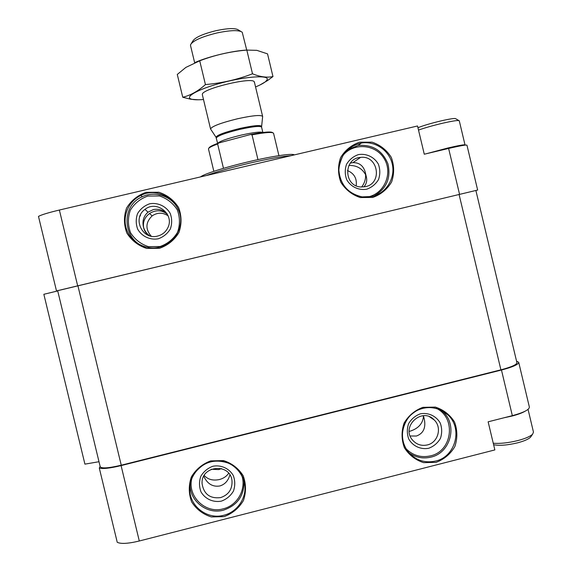 <?xml version="1.0" encoding="UTF-8"?>
<svg xmlns="http://www.w3.org/2000/svg" width="572" height="572" viewBox="0 0 572 572"><rect width="100%" height="100%" fill="white"/><g stroke="black" fill="none" stroke-linecap="round" stroke-linejoin="round"><path stroke-width="0.86" d="M531.188 436.236L530.494 437.244C528.378 439.246 524.052 441.119 517.51 442.85C507.357 445.245 499.392 445.867 493.607 444.723M100.129 466.423L99.299 468.046L117.239 542.292C120.878 544.101 128.228 543.665 139.296 540.998L494.851 449.921L488.138 421.814L512.34 415.658C523.702 412.576 529.379 409.702 529.365 407.035L518.725 362.391M99.299 468.046C102.753 469.083 110.01 468.261 121.085 465.601L501.465 370.027C512.841 367.017 518.589 364.443 518.704 362.319L516.552 361.111M57.672 290.712L56.492 290.926L38.481 216.402C41.313 214.815 48.27 212.698 59.366 210.038L417.531 125.976L424.274 154.211L448.62 148.448C460.102 145.781 466.216 144.695 466.952 145.181L477.649 190.04L475.897 190.54M56.492 290.926L477.649 190.047M423.058 415.73L423.459 416.659C422.687 423.645 418.325 428.457 410.36 431.102L409.209 431.352M423.409 415.715L424.374 419.462C425.933 428.028 423.273 433.547 416.395 436.028L410.167 435.986M427.305 444.944C421.471 446.174 416.559 444.573 412.576 440.133C400.471 426.641 422.186 406.599 434.298 420.034C442.278 427.549 438.045 442.656 427.305 444.944M221.464 468.568L218.747 469.583L211.19 469.269M228.664 473.258C226.591 476.34 223.509 478.428 219.412 479.536C212.97 480.88 207.908 479.522 204.211 475.461M229.887 474.939C228.214 480.78 224.867 484.455 219.841 485.964C212.741 487.129 207.379 483.905 203.754 476.276M220.628 497.597C210.017 498.834 203.832 494.194 202.073 483.69C200.758 465.301 230.452 462.591 232.01 480.909C232.389 489.289 228.593 494.851 220.628 497.597M347.404 170.528C354.161 173.387 357.085 178.464 356.177 185.764M348.877 165.458C356.478 165.222 362.055 168.311 365.608 174.739C365.787 179.279 364.457 183.376 361.611 187.023M350.336 163.113L352.895 162.627C359.259 162.527 363.377 165.716 365.243 172.193L366.373 176.934C367.245 180.759 366.402 184.091 363.849 186.937M365.529 186.636L360.996 186.987C343.629 186.386 343.221 158.294 360.567 157.407C378.092 154.948 382.904 183.29 365.529 186.636M151.194 236.179C145.238 229.107 145.56 222.336 152.152 215.873C157.464 212.348 162.791 212.334 168.125 215.823M149.614 235.778C146.675 233.655 144.659 230.852 143.579 227.349C142.843 221.736 144.83 217.124 149.535 213.513C155.92 209.624 161.883 209.888 167.417 214.307M149.027 235.585C146.325 233.741 144.566 231.267 143.751 228.156L143.343 226.469C142.221 220.67 143.779 215.901 148.026 212.162L153.296 209.595C158.544 208.565 163.17 209.995 167.174 213.885M157.643 236.057C142.507 240.44 131.946 218.254 144.973 209.409C156.571 199.785 174.782 214.328 167.868 227.67C165.751 232.025 162.348 234.813 157.643 236.057M100.2 466.702L57.665 290.698L475.875 190.469L516.916 362.669C516.809 364.643 511.468 367.031 500.908 369.827L459.059 194.358M351.301 147.633L349.764 147.976M100.214 466.773C101.78 468.661 108.787 468.139 121.25 465.208L500.908 369.827M98.992 461.718L84.913 464.135L43.851 294.294L57.722 290.919M294.23 154.919C293.15 153.089 273.137 155.963 249.399 161.561C225.704 167.081 203.661 174.081 200.522 176.905M290.955 155.684C282.146 156.335 268.461 158.809 249.892 163.091C231.231 167.539 216.731 171.686 206.378 175.532M158.187 238.817C149.978 240.204 141.906 236.443 137.723 229.265C135.793 224.067 135.736 218.847 137.552 213.613C140.433 208.887 144.501 205.598 149.742 203.761C157.951 202.388 166.002 206.17 170.177 213.335C172.093 218.525 172.151 223.731 170.349 228.95C167.474 233.676 163.42 236.965 158.187 238.817M366.688 189.218C358.694 190.562 350.815 186.822 346.725 179.73C344.837 174.596 344.773 169.448 346.539 164.286C349.342 159.631 353.303 156.399 358.408 154.597C366.402 153.267 374.267 157.021 378.342 164.107C380.216 169.233 380.28 174.367 378.528 179.522C375.732 184.177 371.786 187.409 366.688 189.218M221.357 501.143C213.199 502.666 205.169 499.027 201.008 491.913C199.085 486.743 199.027 481.531 200.829 476.269C203.696 471.5 207.736 468.153 212.948 466.23C221.107 464.729 229.115 468.382 233.269 475.482C235.178 480.637 235.235 485.842 233.44 491.098C230.587 495.867 226.562 499.213 221.357 501.143M428.642 448.291C420.699 449.764 412.862 446.146 408.794 439.117C406.914 434.005 406.849 428.864 408.601 423.673C411.39 418.976 415.322 415.687 420.399 413.806C428.349 412.348 436.164 415.98 440.218 422.994C442.092 428.092 442.156 433.233 440.419 438.409C437.637 443.107 433.719 446.396 428.642 448.291M525.117 411.211C522.179 412.941 517.782 414.564 511.933 416.073L504.197 417.732M528.056 409.38L533.469 432.11L532.603 434.212C530.208 436.479 525.268 438.61 517.782 440.583C508.251 442.9 500.078 443.779 493.25 443.228M458.823 120.535L455.791 118.769C455.169 118.075 450.157 118.812 440.74 120.957C430.58 123.409 422.987 125.668 417.953 127.728M459.266 120.799L459.266 120.778C458.508 120.049 452.795 120.899 442.12 123.345C432.568 125.625 424.696 127.878 418.511 130.08M465.007 144.895L465.007 144.895C463.999 144.537 458.329 145.56 447.998 147.962L426.626 153.654M272.737 132.733C271.342 131.36 263.957 131.953 250.572 134.506L218.733 142.986C212.419 145.267 209.166 146.961 208.98 148.076L208.93 148.148M278.929 155.641L273.559 133.262C272.351 131.86 265.172 132.382 252.016 134.842L250.572 134.506M218.733 142.986L217.632 143.987C211.697 146.175 208.644 147.805 208.48 148.884L208.501 149.056M217.632 143.987L223.48 168.34M252.016 134.842L257.965 159.631M240.805 31.381L238.531 30.03C235.585 27.956 228.128 28.157 216.152 30.645C202.924 33.927 195.166 37.373 192.871 40.991L191.313 43.465M246.718 50.064L242.213 32.218C238.932 29.894 230.502 30.144 216.931 32.962C201.93 36.687 193.15 40.569 190.59 44.609L190.533 45.574M262.627 116.681L262.641 116.445C261.039 114.7 252.667 115.472 237.523 118.769C220.828 122.916 211.84 126.305 210.56 128.95L210.746 129.265M203.489 99.514C198.112 99.964 194.187 99.871 191.713 99.235C183.462 97.29 198.463 88.874 222.701 82.59C246.889 76.24 269.255 74.961 267.203 79.63L265.751 81.46C263.785 83.119 260.389 84.942 255.562 86.937M202.345 94.745L202.345 94.266C202.288 88.71 252.323 76.698 254.254 81.803L254.397 82.568M259.981 84.963L267.596 80.53L272.973 76.555C266.974 77.835 260.146 76.92 252.502 73.795C237.587 79.544 221.9 83.14 205.434 84.577C198.091 91.155 190.533 95.381 182.761 97.261L190.819 99.235L198.262 99.793M252.502 73.795L246.818 50.093L256.835 50.336L267.539 53.868L272.973 76.555M205.434 84.577L199.721 60.804C214.736 55.055 230.437 51.48 246.818 50.093M182.761 97.261L177.284 74.453L185.843 67.424L199.721 60.804M194.759 62.613C208.365 56.514 232.825 50.665 247.369 50.029M436.078 462.355L423.623 462.655C415.451 460.017 409.037 455.04 404.404 447.74C401.408 439.589 401.301 431.374 404.097 423.094C408.544 415.587 414.822 410.338 422.922 407.343L435.378 407.085C443.536 409.745 449.914 414.721 454.526 422.014C457.507 430.137 457.614 438.324 454.84 446.582C450.421 454.075 444.165 459.33 436.078 462.355M224.138 516.609L211.354 516.952C202.967 514.307 196.396 509.287 191.649 501.901C188.588 493.643 188.495 485.321 191.37 476.919C195.953 469.297 202.402 463.956 210.725 460.889L223.502 460.589C231.867 463.263 238.41 468.282 243.136 475.654C246.182 483.883 246.275 492.185 243.422 500.557C238.867 508.172 232.439 513.52 224.138 516.609M512.34 415.658L501.465 370.027M139.296 540.998L121.085 465.601M459.538 194.23L448.62 148.448M77.649 285.728L59.366 210.038M372.737 197.447L360.203 197.54C351.98 194.773 345.538 189.697 340.876 182.311C337.866 174.11 337.766 165.894 340.576 157.657C345.059 150.229 351.372 145.073 359.523 142.206L372.05 142.156C380.251 144.945 386.672 150.028 391.305 157.393C394.301 165.565 394.401 173.759 391.613 181.968C387.158 189.389 380.866 194.552 372.737 197.447M159.524 248.291L146.661 248.427C138.231 245.645 131.624 240.519 126.848 233.054C123.774 224.753 123.681 216.423 126.576 208.065C131.188 200.515 137.68 195.274 146.053 192.342L158.909 192.249C167.324 195.059 173.902 200.186 178.65 207.636C181.71 215.909 181.796 224.217 178.922 232.547C174.346 240.083 167.875 245.331 159.524 248.291M121.25 465.208L77.892 285.685M159.316 247.233C145.917 250.507 131.167 242.535 126.634 229.522C121.958 216.552 128.428 201.158 140.962 195.381C160.639 185.149 185.65 205.162 179.894 226.448C176.998 237.251 170.141 244.18 159.316 247.233M146.082 247.161C122.816 241.377 120.12 205.87 142.256 196.761C154.955 190.519 171.707 196.189 177.985 208.801M160.038 246.525L148.434 246.646C140.826 244.137 134.87 239.511 130.559 232.775C127.785 225.289 127.706 217.775 130.316 210.231C134.477 203.425 140.333 198.691 147.883 196.046L159.488 195.96C167.074 198.491 173.016 203.117 177.299 209.838C180.058 217.31 180.137 224.803 177.542 232.318C173.409 239.125 167.575 243.858 160.038 246.525M139.797 216.538L140.598 215.051M372.286 196.461L362.083 196.89C348.005 193.572 340.261 184.663 338.86 170.163C339.847 155.648 347.326 146.611 361.304 143.064C375.239 140.64 389.603 150.608 392.385 164.579C395.345 178.514 386.064 193.272 372.286 196.461M362.083 196.89C351.187 194.802 343.815 188.324 339.968 177.449C337.659 172.372 338.703 164.95 343.093 155.162C347.626 148.777 353.689 144.745 361.304 143.064L358.172 145.474L347.619 149.75L358.172 145.474C372.486 144.323 382.403 150.436 387.916 163.814C391.141 177.921 386.572 188.617 374.224 195.917M342.835 155.577C353.253 142.435 375.368 144.001 384.034 158.43C393.121 172.601 384.813 193.193 368.504 196.832M223.859 515.25C207.2 520.048 189.139 505.998 189.782 488.667C189.811 474.739 201.38 462.19 215.236 461.003C229.086 459.666 242.371 469.898 244.587 483.569C247.161 497.333 237.573 512.004 223.859 515.25M244.037 481.023C244.28 495.688 237.43 505.398 223.48 510.152C207.393 514.764 189.883 501.48 190.09 484.749M241.699 475.139C246.682 488.874 237.566 505.512 223.202 508.823C205.534 514.042 187.237 496.467 191.77 478.564M435.564 461.075C424.481 463.392 415.279 460.21 407.95 451.544C399.528 440.733 401.008 423.902 411.197 414.607C421.278 405.191 437.902 405.276 447.719 414.736C463.098 428.242 455.641 456.785 435.564 461.075M407.95 451.544C405.298 447.897 403.546 443.843 402.702 439.375C401.387 432.289 404.182 421.242 410.925 414.907C415.172 411.404 417.56 409.38 426.033 407.657C434.248 407.049 441.477 409.416 447.719 414.736L440.926 410.038L442.871 411.711C457.95 424.953 450.636 452.924 430.959 457.121C422.965 458.98 415.637 457.528 408.966 452.781M436.329 408.329C456.527 417.81 452.402 451.344 430.459 455.87C421.049 457.922 412.92 455.555 406.077 448.763M261.518 126.419L261.533 126.29C260.289 124.839 252.988 125.575 239.618 128.5C224.889 132.153 217.017 135.056 216.009 137.223L216.123 137.409M262.863 132.475L261.583 127.12C260.21 125.74 252.96 126.498 239.818 129.379C225.332 132.961 217.51 135.836 216.345 137.981L216.359 138.031M262.777 132.482C260.546 131.531 253.353 132.411 241.198 135.114C227.549 138.46 219.72 141.205 217.725 143.35M434.298 420.034L429.643 416.859M202.073 483.69L202.095 482.382M360.567 157.407L352.895 162.627M149.535 213.513L152.152 215.873M144.973 209.409L148.026 212.162M140.962 195.381L142.256 196.761M190.004 485.399L189.782 488.667C190.383 480.873 191.498 473.637 203.274 464.979C208.937 461.668 217.103 459.03 229.415 463.506C237.444 467.946 242.507 474.631 244.587 483.569L244.458 482.854M530.494 437.244L532.603 434.212M459.266 120.778L465.022 144.916M208.487 148.992L213.849 171.321M190.505 45.474L194.637 62.663M202.324 94.666L210.56 128.95M254.418 82.161L262.627 116.381M261.568 127.077L262.648 116.509M217.639 143.379L216.009 137.223L210.575 129.007M265.751 81.46L267.596 80.538M191.713 99.235L190.819 99.242"/></g></svg>
